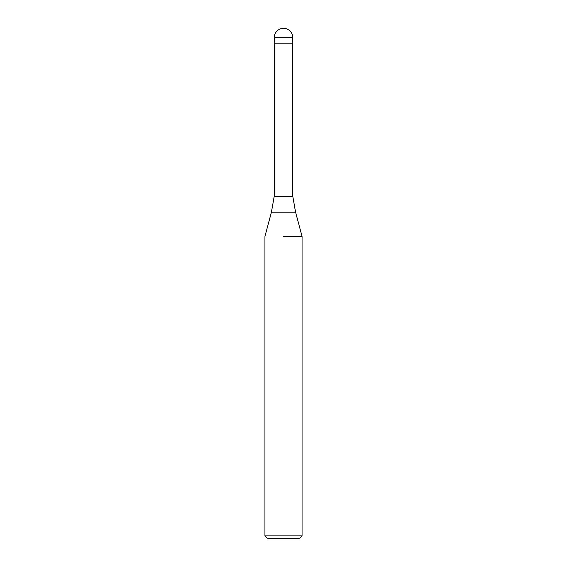 <?xml version="1.0" encoding="UTF-8"?>
<svg xmlns="http://www.w3.org/2000/svg" width="567" height="567" viewBox="0 0 567 567"><rect width="100%" height="100%" fill="white"/><g stroke="black" fill="none" stroke-linecap="round" stroke-linejoin="round"><path stroke-width="0.85" d="M295.584 212.214L271.416 212.214L274.222 196.288L292.778 196.288L295.584 212.214L302.055 236.361L302.055 535.865L264.945 535.865L267.73 538.65L299.27 538.65L302.055 535.865M283.5 43.198L292.778 43.198L292.778 196.288M283.5 236.361L302.055 236.361L283.5 236.361M274.222 37.628L274.222 43.198L292.778 43.198L292.778 37.628A9.278 9.278 0 0 0 283.5 28.35A9.278 9.278 0 0 0 274.222 37.628L292.778 37.628M271.416 212.214L264.945 236.361L264.945 535.865M274.222 43.198L274.222 196.288"/></g></svg>
